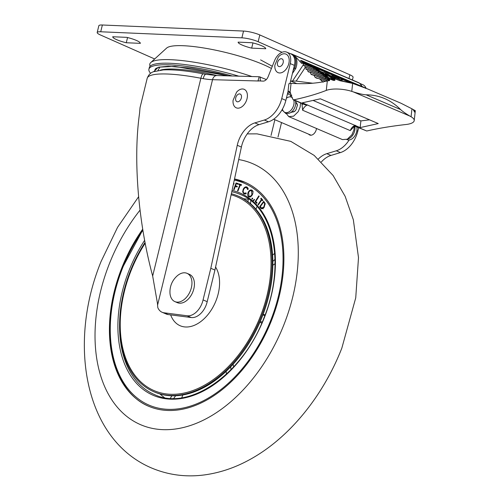 <?xml version="1.0" encoding="UTF-8"?>
<svg xmlns="http://www.w3.org/2000/svg" width="500" height="500" viewBox="0 0 500 500"><rect width="100%" height="100%" fill="white"/><g stroke="black" fill="none" stroke-linecap="round" stroke-linejoin="round"><path stroke-width="0.75" d="M142.713 229.175A121.906 79.237 -66.8 0 0 121.719 268.106A121.906 79.237 -66.8 0 0 148.694 406.269A121.906 79.237 -66.8 0 0 271.594 320.275A121.906 79.237 -66.8 0 0 244.619 182.113A121.906 79.237 -66.8 0 0 234.525 178.969M159.975 393.988A108.888 70.775 -66.8 0 0 164.4 397.587M257.019 206.537L255.963 209.213M275.044 263.663L272.85 265.269M265.087 314.944L263.175 314.275M261.812 323.056L259.9 322.388M233.669 366.856L233.113 364.3M181.75 397.75L182.838 395M248.325 199.312A108.888 70.775 -66.8 0 0 243.519 198.75M247.975 188.25L246.694 187.7C245.538 187.269 244.513 187.875 243.619 189.525C242.919 191.3 243.094 192.531 244.144 193.219L246.075 192.919L246.219 193.469L243.837 193.812L242.662 191.806L243.212 189.244C244.319 187.231 245.575 186.5 246.981 187.062L248.144 189.356L247.638 189.575L246.575 187.644L248.225 188.356M244.144 193.219L245.925 193.988M233.656 189.613L236.069 182.987L238.294 183.612L238.056 184.269L236.269 183.762L235.519 185.837L237.306 186.337L237.062 186.994L235.281 186.494L234.1 189.737L233.656 189.613M233.688 182.862L234.069 183.875L233.581 184.213L233.481 183.831M232.6 187.919L232.512 188.337M239.881 184.875L238.912 184.531L239.169 183.894L241.544 184.744L241.287 185.381L240.325 185.031L237.969 190.956L237.531 190.8L239.881 184.875L240.312 185.062M261.444 199.537L260.725 198.725L261.1 198.169L262.875 200.175L262.494 200.725L261.775 199.913L258.244 205.05L257.913 204.681L261.444 199.537L262.844 200.138M252.987 200.6L254.363 199.344L254.531 199.887L253.119 200.981L252.987 200.6L253.388 200.769M248.275 192.094C249.438 190.181 250.681 189.544 252 190.188C253.156 191.2 253.256 192.75 252.3 194.831C251.131 196.744 249.887 197.369 248.569 196.7C247.438 195.688 247.338 194.15 248.275 192.094L248.719 192.281M248.875 196.875L249.2 196.975M252.675 198.669L251.981 198.375L252.581 198.113L252.587 198.869L251.988 199.131L251.981 198.375L252.581 198.113M252.587 198.869L252.125 199.188M255.069 201.713L258.819 195.894L259.156 196.231L255.769 201.488L257.069 202.787L256.706 203.35L255.069 201.713L256.681 202.4M260.6 207.994L259.65 206.737L263.712 201.306L265.15 203.6L264.137 207.406L261.481 208.775L260.6 207.994L262.25 208.7L261.831 208.137M236.575 186.856L236.75 186.363M237.562 184.125L237.719 183.694L236.069 182.987M237.719 183.694L238.212 183.831M237.225 186.556L235.519 185.837M240.613 185.138L240.825 184.6L239.169 183.894M240.825 184.6L241.5 184.844M245.594 193.844L244.369 193.319M244.869 194.031L244.488 193.375M243.275 192.062L242.662 191.806M243.663 189.438L243.212 189.244M246.869 187.775L247.6 187.562M251.825 190.831L252.469 190.637M249.775 196.975L249.462 196.369M252.344 194.75L251.906 194.562L251.475 190.681L253.131 191.388M252.794 191.275L251.694 190.806C250.619 190.294 249.606 190.812 248.669 192.362L248.875 196.094L250.775 196.938M248.875 196.094C249.95 196.637 250.963 196.125 251.906 194.562M262.125 199.325L260.725 198.725M262.762 200.338L261.775 199.913M258.369 204.869L257.913 204.681M260.794 207.225L259.65 206.737M264.719 202.688L263.6 202.206L260.319 206.6L261.625 208.05L263.356 208.794M265.244 204.131L263.6 202.206M264.281 207.206L263.831 207.013L264.619 203.863M261.625 208.05L263.831 207.013M262.875 208.581L261.762 208.106M250.825 200.712L250.538 203.762M248.4 198.912L247.875 201.631M173.719 398.394L175.644 395.788M170.338 398.306L171.863 395.819M226.513 374.05L226.112 371.425M230.994 369.675L230.7 366.881M262.238 322.075L260.3 321.456M264.837 315.613L262.938 314.913M275.012 259.369L272.856 261.394M274.713 253.319L272.6 255.119M215.588 267.038A35.506 23.081 113.2 0 1 218.2 293.812A35.506 23.081 113.2 0 1 194.875 325.087A35.506 23.081 113.2 0 1 170.644 314.875M231.125 194.788A105.394 68.506 113.2 0 1 266.938 295.781A105.394 68.506 113.2 0 1 171.119 394.3A105.394 68.506 113.2 0 1 124.325 291.725A105.394 68.506 113.2 0 1 145.162 243.212M231.356 193.725A106.519 69.237 113.2 0 1 237.738 195.906A106.519 69.237 113.2 0 1 267.9 295.887A106.519 69.237 113.2 0 1 153.925 391.769A106.519 69.237 113.2 0 1 123.756 291.788A106.519 69.237 113.2 0 1 145.019 242.45M237.738 195.906L238.562 196.256A106.519 69.237 113.2 0 1 268.731 296.238A106.519 69.237 113.2 0 1 154.75 392.119L153.925 391.769M169.956 290.875L169.956 292.756A15.388 10 -66.8 0 0 174.894 301.613A15.388 10 -66.8 0 0 185.888 297.938A15.388 10 -66.8 0 0 191.938 283.781A15.388 10 -66.8 0 0 187 273.319A15.388 10 -66.8 0 0 177.188 275.863C172.731 279.887 170.319 284.887 169.956 290.875L169.938 292.125M174.894 301.613L177.375 302.675A15.388 10 -66.8 0 0 188.369 299A15.388 10 -66.8 0 0 194.419 284.844A15.388 10 -66.8 0 0 189.481 274.381L187 273.319M112.731 36.75A14.2 2.681 -166.3 0 0 126.281 42.75L140.35 43.35A14.2 2.681 -166.3 0 0 126.8 37.356L112.731 36.75M251.675 48.131L265.744 48.738A14.2 2.681 -166.3 0 0 252.194 42.737L238.125 42.138A14.2 2.681 -166.3 0 0 251.675 48.131L252.944 42.925M154.681 58.975L100.381 34.944A11.838 2.237 13.7 0 1 97.188 32.5A11.838 2.237 13.7 0 1 100.719 31.775L241.887 37.837A11.838 2.237 13.7 0 1 258.163 41.719L282.038 52.287M126.281 42.75L127.55 37.538M97.188 32.5L98.844 25.725A11.838 2.237 13.7 0 1 102.369 25L243.538 31.062A11.838 2.237 13.7 0 1 259.812 34.944L349.894 74.812A11.838 2.237 13.7 0 1 353.088 77.256L352.419 79.987M251.906 76.537A71.013 13.413 -166.3 0 0 170.975 59.706A71.013 13.413 -166.3 0 0 150.762 62.55A71.013 13.413 -166.3 0 0 150.125 66.231M153.681 71.681L158.419 67.181L174.919 66.4L228.363 75.869M150.625 73.325A70.656 13.344 13.7 0 1 148.919 69.2A70.656 13.344 13.7 0 1 169.981 64.869A70.656 13.344 13.7 0 1 232.281 75.981M238.8 76.169A70.656 13.344 -166.3 0 0 170.362 63.288A70.656 13.344 -166.3 0 0 149.306 67.619L148.919 69.2M138.519 195.369C135.85 164.438 136.194 137.062 139.556 113.238L140.025 107.694L147.181 78.338C148.512 74.781 150.669 72.562 153.663 71.688L163.256 69.919C173.431 69.406 186.75 70.719 203.212 73.844A5.919 1.494 100.8 0 0 200.881 78.25L152.669 276.025C145.787 250.431 141.069 223.55 138.519 195.369M266.35 79.55L259.231 76.75L257.981 80.806L263.106 81.125A5.919 3.844 -66.8 0 0 268.113 76.769L274.494 60.825A12.194 7.925 113.2 0 1 286.806 52.169A12.194 7.925 113.2 0 1 290.262 63.6L281.744 98.594A23.669 15.388 113.2 0 1 264.344 120.025L254.875 122.888A23.669 15.388 -66.8 0 0 237.256 145.281L210.806 268.294L203.062 299.906A16.556 10.762 113.2 0 1 202.963 300.35A16.556 10.762 113.2 0 1 187.144 315.769L164.013 312.787A16.556 10.762 113.2 0 1 162.113 312.269A16.556 10.762 113.2 0 1 157.781 307.531L157.438 303.231L152.669 276.025M162.113 312.269L166.244 314.037A16.556 10.762 -66.8 0 0 168.144 314.556L191.275 317.538A16.556 10.762 -66.8 0 0 207.094 302.119A16.556 10.762 -66.8 0 0 207.2 301.681L214.938 270.062L241.388 147.056A23.669 15.388 113.2 0 1 259.006 124.656L268.481 121.794A23.669 15.388 -66.8 0 0 285.875 100.363L288.075 91.331M308.644 134.162A6.156 4 -66.8 0 0 309.731 135.013A6.156 4 -66.8 0 0 316.319 129.475A6.156 4 -66.8 0 0 316.5 128.488M203.181 78.662A5.919 2.062 -80.4 0 1 205.963 74.344L216.838 75.544A5.919 4.356 91.6 0 0 212.531 79.688A23.669 4.469 13.7 0 1 211.938 79.669A23.669 4.469 13.7 0 1 203.181 78.662A23.669 4.469 13.7 0 1 200.881 78.25A70.188 13.256 -166.3 0 0 168.094 74.044A70.188 13.256 -166.3 0 0 147.181 78.338M290.031 83.3L294.394 65.369A12.194 7.925 -66.8 0 0 290.938 53.938L286.806 52.169M260.644 81.056A5.919 3.844 113.2 0 1 260.438 77.019M349.15 139.969A23.669 15.388 113.2 0 1 336.287 150.806L326.812 153.669A23.669 15.388 -66.8 0 0 318.356 158.994M360.356 84.031A12.194 7.925 113.2 0 1 360.737 84.438M361.306 85.213A12.194 7.925 113.2 0 1 361.775 86.075M366.106 88.319A12.194 7.925 -66.8 0 0 362.881 84.725L359.744 83.381M321.419 161.887A23.669 15.388 113.2 0 1 330.95 155.438L340.419 152.575A23.669 15.388 -66.8 0 0 357.819 131.144L358.638 127.775M214.938 270.062L210.806 268.294M207.2 301.681L203.062 299.906M235.756 97.788A4.144 2.694 -66.8 0 0 236.931 101.675A4.144 2.694 -66.8 0 0 237.6 101.819A4.144 2.694 -66.8 0 0 241.363 97.944A4.144 2.694 -66.8 0 0 240.194 94.056A4.144 2.694 -66.8 0 0 239.525 93.912A4.144 2.694 -66.8 0 0 235.756 97.788M242.556 88.975A10.062 6.538 -66.8 0 0 236.556 92.194L233.075 100.331A10.062 6.538 -66.8 0 0 237.875 108.169A10.062 6.538 -66.8 0 0 247.019 98.769A10.062 6.538 -66.8 0 0 242.556 88.975M277.55 62.587A4.144 2.694 -66.8 0 0 278.725 66.475A4.144 2.694 -66.8 0 0 279.394 66.619A4.144 2.694 -66.8 0 0 283.156 62.75A4.144 2.694 -66.8 0 0 281.981 58.863A4.144 2.694 -66.8 0 0 281.319 58.719A4.144 2.694 -66.8 0 0 277.55 62.587M284.35 53.775A10.062 6.538 -66.8 0 0 278.35 57L274.869 65.131A10.062 6.538 -66.8 0 0 279.669 72.975A10.062 6.538 -66.8 0 0 288.812 63.569A10.062 6.538 -66.8 0 0 284.35 53.775M292.413 73.506L295.719 68.531A12.425 8.075 -66.8 0 0 296.456 66.2A12.425 8.075 -66.8 0 0 295.431 56.662L300.05 61.569M292.944 54.7A12.425 8.075 -66.8 0 0 291.856 54.075L358.506 82.594A12.425 8.075 113.2 0 1 359.588 83.219L292.944 54.7L294.356 56.2A12.425 8.075 113.2 0 1 295.381 65.738A12.425 8.075 113.2 0 1 294.644 68.069L293.212 70.225M295.719 68.531L294.644 68.069M365.994 88.269L365.656 88.394M313.756 66.556L325.369 74.875L328.969 79.156M294.731 83.531A16.569 10.769 113.2 0 1 295.4 82.994M290.669 80.669A16.569 10.769 113.2 0 1 290.706 80.988L296.831 83.612M291.856 54.075A12.425 8.075 -66.8 0 0 290.325 53.675M290.706 80.988L296.2 81.094L312.725 83.225M323.094 82.225L319.631 78.881L316.225 78.044A16.569 3.438 -146.4 0 1 314.925 77.138L313.994 75.231L311.706 74.706A16.569 3.438 -146.4 0 1 310.812 73.969L310.312 72.25L308.531 71.938A16.569 3.438 -146.4 0 1 307.894 71.319L307.488 69.481L306.344 69.6A16.569 3.438 -146.4 0 1 305.95 69.081L306.081 67.631L305.163 67.688A16.569 3.438 -146.4 0 1 305.144 67.638A14.2 2.944 33.6 0 0 304.981 67.263L305.175 65.838L303.962 65.769A14.2 2.944 33.6 0 0 303.475 65.213L303.169 63.394L301.431 63.181L302.5 61.644L301.344 60.494L365.944 88.25M362.212 86.544L359.588 83.219M295.431 56.662L294.356 56.2M361.688 85.981A12.425 8.075 -66.8 0 0 361.006 84.725M367.287 88.812L400.938 103.212L367.287 88.812L352.644 83.425L339.95 80.725L334.994 78.819L334.825 80.381L333.3 80.369L329.738 79L329.569 80.569L327.319 80.938L313.519 74.875M329.469 80.581L309.975 71.95M325.719 78.944L325.506 77.35L307.488 69.481M323.425 76.275L323.044 74.887L305.963 67.425M319.075 73.012L318.288 71.45L305.025 65.619M365.8 88.1L301.506 60.587L300.7 60.594L299.994 61.656L301.431 63.181M319.631 78.881L325.431 81.363M314.925 77.138L318.075 78.481M325.369 74.875L325.363 75.319M329.681 79.538L324.231 74.612L311.494 65.487L310.869 66.688M324.231 74.612L323.344 75.512M340.662 79.975L340.062 79.713M331.6 76.094L329.994 75.406M323.756 72.737L320.375 71.287M302.025 63.438L301.663 63.281M335.575 78.869L339.556 80.569M342.206 80.131L340.925 79.581L340.412 80.356L340.856 80.831M304.981 67.263L305.613 67.531M305.95 69.081L306.994 69.525M307.894 71.319L309.356 71.944M303.475 65.213L304.594 65.688M331.369 76.444L331.856 75.706L339.275 78.875L340.194 79.856L339.681 80.619M335.825 79.131L334.012 77.206L340.194 79.856M331.856 75.706L334.975 79.013M340.925 79.581L342.125 80.856M323.312 73.394L323.869 72.575L324.387 72.606L328.094 74.194L331.688 76.7L334.869 79.95M328.65 78.331L329.862 79.05M328.106 77.756L328.706 78.244M324.369 74.15L324.731 74.412M323.663 73.644L323.856 73.35L324.419 74.075M323.656 72.875L323.856 73.35M303.319 63.637L313.525 68.006L314.319 69.569M317.756 71.069L305.15 65.675M322.512 74.506L306.069 67.469M325.506 77.35L307.644 69.55M329.294 80.375L310.194 72.044M310.094 71.981L328.562 79.906M313 67.625L303.25 63.456M310.812 73.969L312.744 74.794M334.169 80.369L330.606 76.331L325.513 73.669L325.2 73.731L325.656 74.606L328.769 77.781L333.581 80.369M330.606 76.331L330.094 77.106L329.219 76.438L329.731 75.669M330.094 77.106L330.913 77.844L331.425 77.075M333.175 80.25L330.913 77.844M333.719 79.513L333.219 80.262M325.513 73.669L325.256 74.056M326.181 73.856L325.675 74.625L327.319 75.338L327.831 74.562M328.806 75.081L328.294 75.85L327.319 75.338M329.219 76.438L328.294 75.85M291.069 83.325L290.075 92.306L292.406 98.387L293.181 99.763L293.875 99.819A236.713 76.069 6.3 0 0 326.275 90.412L327.319 80.938C316.775 83.431 304.694 84.225 291.069 83.325L288.881 83.694L288.056 91.206L290.581 92.881M290.075 92.306C288.637 91.069 287.981 90.769 288.113 91.406L289.975 92.206M288.581 91.181L288.05 91.206M354.306 126.319L353.894 130.025L351.912 134.738L347.344 139.194L342.5 139.613L288.75 116.613L293.594 116.194L298.163 111.737L300.15 107.025L300.538 102.912M301.938 103.513L302.619 110.225L350.25 130.606L354.637 126.062M285.681 112.725L288.75 116.613M290.569 112.625L294.869 111.181L296.012 109.712L297.425 105.2L295.5 101.094M291.706 111.825A5.088 3.306 -66.8 0 0 291.762 111.85A5.088 3.306 -66.8 0 0 295.106 110.925M415.131 112.306L414.212 120.594A18.225 5.856 -173.7 0 1 405.956 124.513A236.713 76.069 6.3 0 0 366.737 131L354.656 126.069M287.475 93.8L290.631 95.15A10.65 6.925 113.2 0 1 290.331 96.881M290.725 93.069L287.675 92.981M414.212 120.594A18.225 5.856 -173.7 0 0 411.075 116.756L411.95 108.8C414.106 110.013 415.169 111.163 415.138 112.244L415.306 110.681L412.919 109.388M415.037 112.675L413.056 109.444M313.05 100.431L360.894 120.906L360.156 127.594L355.238 125.487L354.675 126.056M326.275 90.412A18.225 5.856 6.3 0 1 351.769 91.381A236.713 76.069 6.3 0 1 353.237 91.862L410.056 116.175A236.713 76.069 6.3 0 1 411.075 116.756M293.181 99.763L304.606 104.65L307.194 104.925L302.275 102.825L320.375 98.806L378.256 123.575L360.156 127.594M281.988 109.906L283.469 111.306M284.219 112.006L286.025 113.706M290.631 95.15L291.812 95.181M411.95 108.8L400.938 103.212M410.056 116.175C405.525 113.481 402.381 111.281 400.625 109.569C390.85 99.85 379.356 94.931 366.15 94.812C363.425 94.669 359.869 93.925 353.237 91.862M360.894 120.906L369.506 119.831M355.238 125.487L307.194 104.925M297.406 105.55A5.088 3.306 -66.8 0 0 295.769 102.494A5.088 3.306 -66.8 0 0 295.706 102.469M342.281 79.431L342.113 80.994L350.831 82.819L342.281 79.431M295.394 100.712A8.287 5.387 113.2 0 1 295.406 105.631A8.287 5.387 113.2 0 1 286.537 113.094L284.887 112.381A8.287 5.387 113.2 0 1 282.431 109.119M286.375 98.3A8.287 5.387 113.2 0 1 291.406 97.15A8.287 5.387 113.2 0 1 292.356 97.756M293.744 100.006A8.287 5.387 113.2 0 1 293.75 104.925A8.287 5.387 113.2 0 1 284.887 112.381M356.806 126.988A8.875 5.769 113.2 0 1 356.662 131.688A8.875 5.769 113.2 0 1 347.163 139.681L346.712 139.488M354.819 126.144A8.875 5.769 113.2 0 1 354.681 130.838A8.875 5.769 113.2 0 1 347.6 139.056M140.056 210.125A142.025 92.319 -66.8 0 0 109.35 263.8A142.025 92.319 -66.8 0 0 144.669 426.269A142.025 92.319 -66.8 0 0 283.962 324.581A142.025 92.319 -66.8 0 0 238.7 159.562M142.894 230.294A120.725 78.469 -66.8 0 0 122.444 268.356A120.725 78.469 -66.8 0 0 152.463 406.456A120.725 78.469 -66.8 0 0 270.869 320.025A120.725 78.469 -66.8 0 0 234.281 180.113M119.656 321.925A108.888 70.775 -66.8 0 0 154.644 394.65C189.275 411.394 243.05 374.012 264.044 317.663C285.613 265.331 274.094 207.3 240.319 194.438A108.888 70.775 -66.8 0 0 231.781 191.725M232.062 190.419A110.069 71.544 113.2 0 1 264.319 317.744A110.069 71.544 113.2 0 1 156.363 396.55A110.069 71.544 113.2 0 1 128.994 270.637A110.069 71.544 113.2 0 1 144.625 240.356M264.875 202.944L263.812 202.488M348.988 78.519L349.894 74.812M258.163 41.719L259.812 34.944M241.887 37.837L243.538 31.062M100.719 31.775L102.369 25M271.431 68.475A58.919 11.125 -166.3 0 0 264.425 65.056A58.919 11.125 -166.3 0 0 183.406 45.719A58.919 11.125 -166.3 0 0 166.637 48.075L150.762 62.55M155.05 71.213A64.65 12.206 13.7 0 1 155.169 69.225L156.069 68.331L159.2 67.144L168.144 66.281L191.631 68.194L218.725 73.45L228.269 75.869M217.037 75.55A62.213 11.75 -166.3 0 0 175.244 69.112A62.213 11.75 -166.3 0 0 160.331 70.169M191.275 317.538L187.144 315.769M258.931 81.006L212.531 79.688L157.594 305.062M278 137.019L281.525 122.556M294.394 65.369L290.262 63.6M285.875 100.363L281.744 98.594M268.481 121.794L264.344 120.025M259.006 124.656L254.875 122.888M241.388 147.056L237.256 145.281M168.144 314.556L164.013 312.787M271.038 135.456L274.875 119.712M326.812 153.669L330.95 155.438M336.287 150.806L340.419 152.575M356.856 130.738L357.819 131.144M303.425 64.644L292.456 81.137M296.2 81.094L305.144 67.638M300.7 60.594L302.137 62.125L311.3 66.044L323.725 74.944L326.05 77.412L325.581 78.106M329.119 78.863L329.725 79.125M355.9 84.494L313.4 66.306M311.494 65.487L302.5 61.644M345.575 80.712L315.65 67.906M326.631 77.169A0.475 0.344 136.7 0 0 326.05 77.412A4.731 0.981 -146.4 0 0 329.613 80.156M313.812 75L327.562 80.887M366.737 131L354.825 125.9M305.788 104.919L293.875 99.819M301.956 104.887L302.894 103.919M352.644 83.425L351.769 91.381M366.15 94.812L400.625 109.569M307.769 104.938A7.1 4.619 -66.8 0 0 302.619 110.225M350.25 130.606A7.1 4.619 113.2 0 1 355.4 125.319M247.219 133.9L257.05 133.863L290.812 141.375L314.169 155.406L333.075 175.469L345.138 196.319L353.344 219.794L358.5 257.638L355.737 297.838L341.812 348.2C323.2 395.725 289.85 437.294 250.869 458.988C236.019 467.35 220.662 472.644 204.794 474.869C185.994 477.413 168.056 475.037 150.994 467.75C83.756 438.669 67.912 342.356 101.119 261.406L117.569 227.325L138.637 196.688M245.025 182.294L234.488 179.137M142.825 229.862L122.169 268.275C98.2 326.519 110.756 391.581 149.525 406.619M233.6 183.275L233.962 183.425M272.306 66.281L260.581 59.881M159.931 66.988L157.95 70.525M216.838 75.544L259.231 76.75M205.963 74.344L203.212 73.844M281.875 110.094L282.438 110.331M273.681 119.2L311.106 135.219M329.731 79.106L325.431 74.912M325.412 74.9L313.587 66.425M327.606 80.875L313.7 74.925M313.169 67.675L303.169 63.394M317.925 71.112L305.1 65.625M322.681 74.556L306.025 67.425M325.356 77.106L307.575 69.494M292.337 97.55L291.406 97.15M296.744 103.3L295.725 102.863M293.019 112L292 111.562"/></g></svg>

